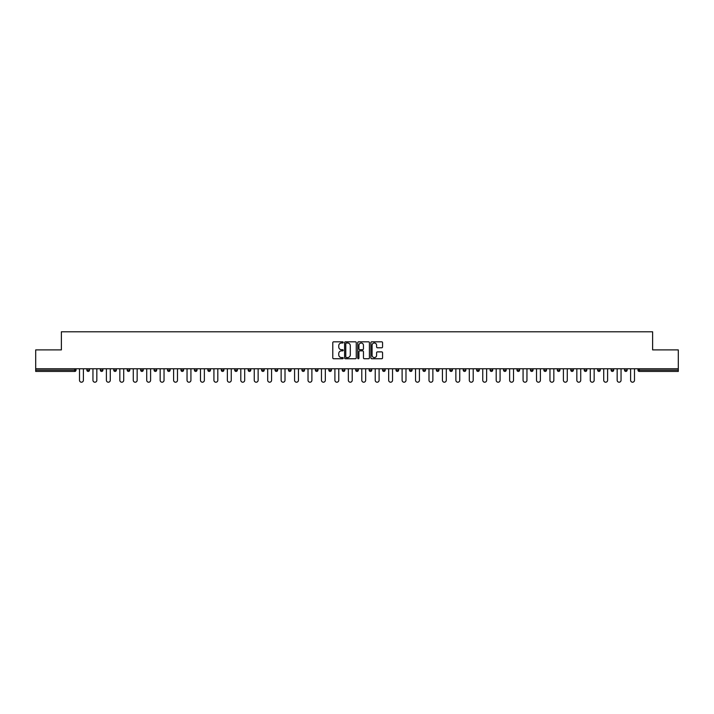 <?xml version="1.0" encoding="UTF-8"?>
<svg xmlns="http://www.w3.org/2000/svg" width="714" height="714" viewBox="0 0 714 714"><rect width="100%" height="100%" fill="white"/><g stroke="black" fill="none" stroke-linecap="round" stroke-linejoin="round"><path stroke-width="1.07" d="M343.211 342.417A0.589 0.589 0 0 0 342.622 341.819L333.634 341.819A0.848 0.848 0 0 0 332.786 342.666L332.786 357.892A0.848 0.848 0 0 0 333.634 358.74L342.622 358.74A0.589 0.589 0 0 0 343.211 358.142A0.589 0.589 0 0 0 342.622 357.553L341.462 357.553A2.704 2.704 0 0 1 338.757 354.849L338.757 353.582A2.704 2.704 0 0 1 341.462 350.869L342.622 350.869A0.589 0.589 0 0 0 343.211 350.279A0.589 0.589 0 0 0 342.622 349.69L341.462 349.69A2.704 2.704 0 0 1 338.757 346.977L338.757 345.71A2.704 2.704 0 0 1 341.462 343.006L342.622 343.006A0.589 0.589 0 0 0 343.211 342.417M381.713 347.78A0.848 0.848 0 0 0 382.561 346.942L382.561 342.666A0.848 0.848 0 0 0 381.713 341.819L371.735 341.819A0.848 0.848 0 0 0 370.887 342.666L370.887 357.892A0.848 0.848 0 0 0 371.735 358.74L381.713 358.74A0.848 0.848 0 0 0 382.561 357.892L382.561 352.734A0.848 0.848 0 0 0 381.713 351.886L377.447 351.886A0.848 0.848 0 0 0 376.599 352.734L376.599 355.286A2.258 2.258 0 0 1 374.341 357.553A2.258 2.258 0 0 1 372.074 355.286L372.074 345.273A2.258 2.258 0 0 1 374.341 343.006A2.258 2.258 0 0 1 376.599 345.273L376.599 346.942A0.848 0.848 0 0 0 377.447 347.78L381.713 347.78M35.7 368.763L35.7 349.896L61.377 349.896L61.377 331.796L652.623 331.796L652.623 349.896L678.3 349.896L678.3 368.763L35.7 368.763L35.7 370.138L74.729 370.138L74.729 368.763M356.259 342.666A0.848 0.848 0 0 0 355.411 341.819L345.433 341.819A0.848 0.848 0 0 0 344.585 342.666L344.585 357.892A0.848 0.848 0 0 0 345.433 358.74L355.411 358.74A0.848 0.848 0 0 0 356.259 357.892L356.259 342.666M358.589 341.819L368.567 341.819A0.848 0.848 0 0 1 369.415 342.666L369.415 357.892A0.848 0.848 0 0 1 368.567 358.74L364.292 358.74A0.848 0.848 0 0 1 363.453 357.892L363.453 351.716A0.848 0.848 0 0 0 362.605 350.869L359.767 350.869A0.848 0.848 0 0 0 358.928 351.716L358.928 358.142A0.589 0.589 0 0 1 358.33 358.74A0.589 0.589 0 0 1 357.741 358.142L357.741 342.666A0.848 0.848 0 0 1 358.589 341.819M76.023 368.763L76.023 370.138A1.294 1.294 0 0 1 74.729 371.432L35.7 371.432L35.7 370.138M678.3 368.763L678.3 371.432L639.271 371.432A1.294 1.294 0 0 1 637.977 370.138L637.977 368.763M86.885 370.138A1.294 1.294 0 0 0 88.17 371.432A1.294 1.294 0 0 0 89.464 370.138A1.294 1.294 0 0 1 88.17 371.432A1.294 1.294 0 0 0 89.464 370.138L89.464 368.763L89.464 370.138L86.885 370.138A1.294 1.294 0 0 0 88.17 371.432A1.294 1.294 0 0 1 86.885 370.138L86.885 368.763M74.729 371.432A1.294 1.294 0 0 0 76.023 370.138A1.294 1.294 0 0 1 74.729 371.432L74.729 370.138L76.023 370.138M100.326 368.763L100.326 370.138L100.326 368.763M102.905 368.763L102.905 370.138L102.905 368.763M113.767 370.138A1.294 1.294 0 0 0 115.052 371.432A1.294 1.294 0 0 0 116.346 370.138A1.294 1.294 0 0 1 115.052 371.432A1.294 1.294 0 0 0 116.346 370.138L116.346 368.763L116.346 370.138L113.767 370.138A1.294 1.294 0 0 0 115.052 371.432A1.294 1.294 0 0 1 113.767 370.138L113.767 368.763M127.208 368.763L127.208 370.138L127.208 368.763M129.787 368.763L129.787 370.138A1.294 1.294 0 0 1 128.493 371.432A1.294 1.294 0 0 1 127.208 370.138A1.294 1.294 0 0 0 128.493 371.432A1.294 1.294 0 0 0 129.787 370.138A1.294 1.294 0 0 1 128.493 371.432A1.294 1.294 0 0 1 127.208 370.138L129.787 370.138M140.649 370.138A1.294 1.294 0 0 0 141.934 371.432A1.294 1.294 0 0 0 143.228 370.138A1.294 1.294 0 0 1 141.934 371.432A1.294 1.294 0 0 0 143.228 370.138L143.228 368.763L143.228 370.138L140.649 370.138A1.294 1.294 0 0 0 141.934 371.432A1.294 1.294 0 0 1 140.649 370.138L140.649 368.763M156.669 368.763L156.669 370.138A1.294 1.294 0 0 1 155.375 371.432A1.294 1.294 0 0 1 154.09 370.138L154.09 368.763M168.825 371.432A1.294 1.294 0 0 0 170.11 370.138L170.11 368.763L170.11 370.138A1.294 1.294 0 0 1 168.825 371.432A1.294 1.294 0 0 1 167.531 370.138L167.531 368.763M183.552 368.763L183.552 370.138A1.294 1.294 0 0 1 182.266 371.432A1.294 1.294 0 0 1 180.972 370.138L180.972 368.763M196.993 368.763L196.993 370.138A1.294 1.294 0 0 1 195.707 371.432A1.294 1.294 0 0 1 194.413 370.138L194.413 368.763M209.148 371.432A1.294 1.294 0 0 0 210.434 370.138L210.434 368.763L210.434 370.138A1.294 1.294 0 0 1 209.148 371.432A1.294 1.294 0 0 1 207.854 370.138L207.854 368.763M223.875 368.763L223.875 370.138A1.294 1.294 0 0 1 222.589 371.432A1.294 1.294 0 0 1 221.295 370.138L221.295 368.763M234.736 368.763L234.736 370.138L234.736 368.763M237.325 368.763L237.325 370.138A1.294 1.294 0 0 1 236.031 371.432A1.294 1.294 0 0 1 234.736 370.138L237.325 370.138A1.294 1.294 0 0 1 236.031 371.432M250.766 368.763L250.766 370.138A1.294 1.294 0 0 1 249.472 371.432A1.294 1.294 0 0 1 248.177 370.138L248.177 368.763M264.207 368.763L264.207 370.138A1.294 1.294 0 0 1 262.913 371.432A1.294 1.294 0 0 1 261.619 370.138L261.619 368.763M277.648 368.763L277.648 370.138A1.294 1.294 0 0 1 276.354 371.432A1.294 1.294 0 0 1 275.06 370.138L275.06 368.763M288.501 368.763L288.501 370.138L288.501 368.763M291.089 368.763L291.089 370.138A1.294 1.294 0 0 1 289.795 371.432A1.294 1.294 0 0 1 288.501 370.138L291.089 370.138A1.294 1.294 0 0 1 289.795 371.432M303.236 371.432A1.294 1.294 0 0 0 304.53 370.138L304.53 368.763L304.53 370.138A1.294 1.294 0 0 1 303.236 371.432A1.294 1.294 0 0 1 301.942 370.138L301.942 368.763M317.971 368.763L317.971 370.138A1.294 1.294 0 0 1 316.677 371.432A1.294 1.294 0 0 1 315.383 370.138L315.383 368.763M331.412 368.763L331.412 370.138A1.294 1.294 0 0 1 330.118 371.432A1.294 1.294 0 0 1 328.824 370.138L328.824 368.763M342.265 368.763L342.265 370.138L342.265 368.763M344.853 368.763L344.853 370.138A1.294 1.294 0 0 1 343.559 371.432A1.294 1.294 0 0 1 342.265 370.138L344.853 370.138A1.294 1.294 0 0 1 343.559 371.432M355.706 368.763L355.706 370.138L355.706 368.763M358.294 368.763L358.294 370.138A1.294 1.294 0 0 1 357 371.432A1.294 1.294 0 0 1 355.706 370.138L358.294 370.138A1.294 1.294 0 0 1 357 371.432M369.147 368.763L369.147 370.138L369.147 368.763M371.735 368.763L371.735 370.138L371.735 368.763M382.588 368.763L382.588 370.138L382.588 368.763M385.176 368.763L385.176 370.138L385.176 368.763M398.617 368.763L398.617 370.138A1.294 1.294 0 0 1 397.323 371.432A1.294 1.294 0 0 1 396.029 370.138L396.029 368.763M412.058 368.763L412.058 370.138L409.47 370.138A1.294 1.294 0 0 0 410.764 371.432A1.294 1.294 0 0 1 409.47 370.138L409.47 368.763M425.499 368.763L425.499 370.138A1.294 1.294 0 0 1 424.205 371.432A1.294 1.294 0 0 1 422.911 370.138L422.911 368.763M436.352 368.763L436.352 370.138L436.352 368.763M438.94 368.763L438.94 370.138L438.94 368.763M452.381 368.763L452.381 370.138A1.294 1.294 0 0 1 451.087 371.432A1.294 1.294 0 0 1 449.793 370.138L449.793 368.763M465.823 368.763L465.823 370.138L463.234 370.138A1.294 1.294 0 0 0 464.528 371.432A1.294 1.294 0 0 1 463.234 370.138L463.234 368.763M479.264 368.763L479.264 370.138A1.294 1.294 0 0 1 477.969 371.432A1.294 1.294 0 0 1 476.675 370.138L476.675 368.763M492.705 368.763L492.705 370.138L490.125 370.138A1.294 1.294 0 0 0 491.411 371.432A1.294 1.294 0 0 1 490.125 370.138L490.125 368.763M506.146 368.763L506.146 370.138A1.294 1.294 0 0 1 504.852 371.432A1.294 1.294 0 0 1 503.566 370.138L503.566 368.763M519.587 368.763L519.587 370.138L517.007 370.138A1.294 1.294 0 0 0 518.293 371.432A1.294 1.294 0 0 1 517.007 370.138L517.007 368.763M533.028 368.763L533.028 370.138A1.294 1.294 0 0 1 531.734 371.432A1.294 1.294 0 0 1 530.448 370.138L530.448 368.763M546.469 368.763L546.469 370.138L543.889 370.138A1.294 1.294 0 0 0 545.175 371.432A1.294 1.294 0 0 1 543.889 370.138L543.889 368.763M559.91 368.763L559.91 370.138L557.331 370.138A1.294 1.294 0 0 0 558.625 371.432A1.294 1.294 0 0 1 557.331 370.138L557.331 368.763M573.351 368.763L573.351 370.138L570.772 370.138A1.294 1.294 0 0 0 572.066 371.432A1.294 1.294 0 0 1 570.772 370.138L570.772 368.763M586.792 368.763L586.792 370.138A1.294 1.294 0 0 1 585.507 371.432A1.294 1.294 0 0 1 584.213 370.138L584.213 368.763M600.233 368.763L600.233 370.138A1.294 1.294 0 0 1 598.948 371.432A1.294 1.294 0 0 1 597.654 370.138L597.654 368.763M613.674 368.763L613.674 370.138A1.294 1.294 0 0 1 612.389 371.432A1.294 1.294 0 0 1 611.095 370.138L611.095 368.763M627.115 368.763L627.115 370.138L624.536 370.138A1.294 1.294 0 0 0 625.83 371.432A1.294 1.294 0 0 1 624.536 370.138L624.536 368.763M101.611 371.432A1.294 1.294 0 0 1 100.326 370.138L102.905 370.138A1.294 1.294 0 0 1 101.611 371.432A1.294 1.294 0 0 0 102.905 370.138A1.294 1.294 0 0 1 101.611 371.432M370.441 371.432A1.294 1.294 0 0 1 369.147 370.138A1.294 1.294 0 0 0 370.441 371.432A1.294 1.294 0 0 0 371.735 370.138A1.294 1.294 0 0 1 370.441 371.432A1.294 1.294 0 0 1 369.147 370.138L371.735 370.138M383.882 371.432A1.294 1.294 0 0 1 382.588 370.138A1.294 1.294 0 0 0 383.882 371.432A1.294 1.294 0 0 0 385.176 370.138A1.294 1.294 0 0 1 383.882 371.432A1.294 1.294 0 0 1 382.588 370.138L385.176 370.138A1.294 1.294 0 0 1 383.882 371.432M412.058 370.138A1.294 1.294 0 0 1 410.764 371.432A1.294 1.294 0 0 0 412.058 370.138A1.294 1.294 0 0 1 410.764 371.432A1.294 1.294 0 0 1 409.47 370.138M437.646 371.432A1.294 1.294 0 0 1 436.352 370.138A1.294 1.294 0 0 0 437.646 371.432A1.294 1.294 0 0 0 438.94 370.138A1.294 1.294 0 0 1 437.646 371.432A1.294 1.294 0 0 1 436.352 370.138L438.94 370.138M464.528 371.432A1.294 1.294 0 0 0 465.823 370.138A1.294 1.294 0 0 1 464.528 371.432A1.294 1.294 0 0 1 463.234 370.138M492.705 370.138A1.294 1.294 0 0 1 491.411 371.432A1.294 1.294 0 0 0 492.705 370.138A1.294 1.294 0 0 1 491.411 371.432A1.294 1.294 0 0 1 490.125 370.138M518.293 371.432A1.294 1.294 0 0 0 519.587 370.138A1.294 1.294 0 0 1 518.293 371.432A1.294 1.294 0 0 1 517.007 370.138M531.734 371.432A1.294 1.294 0 0 0 533.028 370.138A1.294 1.294 0 0 1 531.734 371.432M545.175 371.432A1.294 1.294 0 0 0 546.469 370.138A1.294 1.294 0 0 1 545.175 371.432A1.294 1.294 0 0 1 543.889 370.138M558.625 371.432A1.294 1.294 0 0 0 559.91 370.138A1.294 1.294 0 0 1 558.625 371.432A1.294 1.294 0 0 1 557.331 370.138M572.066 371.432A1.294 1.294 0 0 0 573.351 370.138A1.294 1.294 0 0 1 572.066 371.432A1.294 1.294 0 0 1 570.772 370.138M612.389 371.432A1.294 1.294 0 0 0 613.674 370.138A1.294 1.294 0 0 1 612.389 371.432M627.115 370.138A1.294 1.294 0 0 1 625.83 371.432A1.294 1.294 0 0 0 627.115 370.138A1.294 1.294 0 0 1 625.83 371.432A1.294 1.294 0 0 1 624.536 370.138M346.361 343.006A0.589 0.589 0 0 0 345.772 343.595L345.772 356.964A0.589 0.589 0 0 0 346.361 357.553L347.593 357.553A2.704 2.704 0 0 0 350.297 354.849L350.297 345.71A2.704 2.704 0 0 0 347.593 343.006L346.361 343.006M363.453 345.308A2.258 2.258 0 0 0 361.186 343.05A2.258 2.258 0 0 0 358.928 345.308L358.928 348.843A0.848 0.848 0 0 0 359.767 349.69L362.605 349.69A0.848 0.848 0 0 0 363.453 348.843L363.453 345.308M79.513 380.267L79.513 368.763L79.513 380.267A1.937 1.937 0 0 0 81.45 382.204A1.937 1.937 0 0 0 83.395 380.267L83.395 368.763M92.954 380.267L92.954 368.763L92.954 380.267A1.937 1.937 0 0 0 94.891 382.204A1.937 1.937 0 0 0 96.836 380.267L96.836 368.763M106.395 380.267L106.395 368.763L106.395 380.267A1.937 1.937 0 0 0 108.332 382.204A1.937 1.937 0 0 0 110.277 380.267L110.277 368.763M119.836 380.267L119.836 368.763L119.836 380.267A1.937 1.937 0 0 0 121.773 382.204A1.937 1.937 0 0 0 123.718 380.267L123.718 368.763M133.277 380.267L133.277 368.763L133.277 380.267A1.937 1.937 0 0 0 135.214 382.204A1.937 1.937 0 0 0 137.159 380.267L137.159 368.763M146.718 380.267L146.718 368.763L146.718 380.267A1.937 1.937 0 0 0 148.655 382.204A1.937 1.937 0 0 0 150.6 380.267L150.6 368.763M160.159 380.267L160.159 368.763L160.159 380.267A1.937 1.937 0 0 0 162.105 382.204A1.937 1.937 0 0 0 164.042 380.267L164.042 368.763M173.6 380.267L173.6 368.763L173.6 380.267A1.937 1.937 0 0 0 175.546 382.204A1.937 1.937 0 0 0 177.483 380.267L177.483 368.763M187.041 380.267L187.041 368.763L187.041 380.267A1.937 1.937 0 0 0 188.987 382.204A1.937 1.937 0 0 0 190.924 380.267L190.924 368.763M200.482 380.267L200.482 368.763L200.482 380.267A1.937 1.937 0 0 0 202.428 382.204A1.937 1.937 0 0 0 204.365 380.267L204.365 368.763M213.923 380.267L213.923 368.763L213.923 380.267A1.937 1.937 0 0 0 215.869 382.204A1.937 1.937 0 0 0 217.806 380.267L217.806 368.763M227.364 380.267L227.364 368.763L227.364 380.267A1.937 1.937 0 0 0 229.31 382.204A1.937 1.937 0 0 0 231.247 380.267L231.247 368.763M240.805 380.267L240.805 368.763L240.805 380.267A1.937 1.937 0 0 0 242.751 382.204A1.937 1.937 0 0 0 244.688 380.267L244.688 368.763M254.255 380.267L254.255 368.763L254.255 380.267A1.937 1.937 0 0 0 256.192 382.204A1.937 1.937 0 0 0 258.129 380.267L258.129 368.763M267.696 380.267L267.696 368.763L267.696 380.267A1.937 1.937 0 0 0 269.633 382.204A1.937 1.937 0 0 0 271.57 380.267L271.57 368.763M281.137 380.267L281.137 368.763L281.137 380.267A1.937 1.937 0 0 0 283.074 382.204A1.937 1.937 0 0 0 285.011 380.267L285.011 368.763M294.579 380.267L294.579 368.763L294.579 380.267A1.937 1.937 0 0 0 296.515 382.204A1.937 1.937 0 0 0 298.452 380.267L298.452 368.763M308.02 380.267L308.02 368.763L308.02 380.267A1.937 1.937 0 0 0 309.956 382.204A1.937 1.937 0 0 0 311.893 380.267L311.893 368.763M321.461 380.267L321.461 368.763L321.461 380.267A1.937 1.937 0 0 0 323.397 382.204A1.937 1.937 0 0 0 325.334 380.267L325.334 368.763M334.902 380.267L334.902 368.763L334.902 380.267A1.937 1.937 0 0 0 336.838 382.204A1.937 1.937 0 0 0 338.775 380.267L338.775 368.763M348.343 380.267L348.343 368.763L348.343 380.267A1.937 1.937 0 0 0 350.279 382.204A1.937 1.937 0 0 0 352.216 380.267L352.216 368.763M361.784 380.267L361.784 368.763L361.784 380.267A1.937 1.937 0 0 0 363.721 382.204A1.937 1.937 0 0 0 365.657 380.267L365.657 368.763M375.225 380.267L375.225 368.763L375.225 380.267A1.937 1.937 0 0 0 377.162 382.204A1.937 1.937 0 0 0 379.098 380.267L379.098 368.763M388.666 380.267L388.666 368.763L388.666 380.267A1.937 1.937 0 0 0 390.603 382.204A1.937 1.937 0 0 0 392.539 380.267L392.539 368.763M402.107 380.267L402.107 368.763L402.107 380.267A1.937 1.937 0 0 0 404.044 382.204A1.937 1.937 0 0 0 405.98 380.267L405.98 368.763M415.548 380.267L415.548 368.763L415.548 380.267A1.937 1.937 0 0 0 417.485 382.204A1.937 1.937 0 0 0 419.421 380.267L419.421 368.763M428.989 380.267L428.989 368.763L428.989 380.267A1.937 1.937 0 0 0 430.926 382.204A1.937 1.937 0 0 0 432.862 380.267L432.862 368.763M442.43 380.267L442.43 368.763L442.43 380.267A1.937 1.937 0 0 0 444.367 382.204A1.937 1.937 0 0 0 446.304 380.267L446.304 368.763M455.871 380.267L455.871 368.763L455.871 380.267A1.937 1.937 0 0 0 457.808 382.204A1.937 1.937 0 0 0 459.745 380.267L459.745 368.763M469.312 380.267L469.312 368.763L469.312 380.267A1.937 1.937 0 0 0 471.249 382.204A1.937 1.937 0 0 0 473.195 380.267L473.195 368.763M482.753 380.267L482.753 368.763L482.753 380.267A1.937 1.937 0 0 0 484.69 382.204A1.937 1.937 0 0 0 486.636 380.267L486.636 368.763M496.194 380.267L496.194 368.763L496.194 380.267A1.937 1.937 0 0 0 498.131 382.204A1.937 1.937 0 0 0 500.077 380.267L500.077 368.763M509.635 380.267L509.635 368.763L509.635 380.267A1.937 1.937 0 0 0 511.572 382.204A1.937 1.937 0 0 0 513.518 380.267L513.518 368.763M523.076 380.267L523.076 368.763L523.076 380.267A1.937 1.937 0 0 0 525.013 382.204A1.937 1.937 0 0 0 526.959 380.267L526.959 368.763M536.517 380.267L536.517 368.763L536.517 380.267A1.937 1.937 0 0 0 538.454 382.204A1.937 1.937 0 0 0 540.4 380.267L540.4 368.763M549.959 380.267L549.959 368.763L549.959 380.267A1.937 1.937 0 0 0 551.895 382.204A1.937 1.937 0 0 0 553.841 380.267L553.841 368.763M563.4 380.267L563.4 368.763L563.4 380.267A1.937 1.937 0 0 0 565.345 382.204A1.937 1.937 0 0 0 567.282 380.267L567.282 368.763M576.841 380.267L576.841 368.763L576.841 380.267A1.937 1.937 0 0 0 578.786 382.204A1.937 1.937 0 0 0 580.723 380.267L580.723 368.763M590.282 380.267L590.282 368.763L590.282 380.267A1.937 1.937 0 0 0 592.227 382.204A1.937 1.937 0 0 0 594.164 380.267L594.164 368.763M603.723 380.267L603.723 368.763L603.723 380.267A1.937 1.937 0 0 0 605.668 382.204A1.937 1.937 0 0 0 607.605 380.267L607.605 368.763M617.164 380.267L617.164 368.763L617.164 380.267A1.937 1.937 0 0 0 619.109 382.204A1.937 1.937 0 0 0 621.046 380.267L621.046 368.763M630.605 380.267L630.605 368.763L630.605 380.267A1.937 1.937 0 0 0 632.55 382.204A1.937 1.937 0 0 0 634.487 380.267L634.487 368.763M639.271 368.763L639.271 370.138L678.3 370.138M637.977 370.138L639.271 370.138L639.271 371.432M155.375 371.432A1.294 1.294 0 0 0 156.669 370.138L154.09 370.138M170.11 370.138L167.531 370.138M182.266 371.432A1.294 1.294 0 0 0 183.552 370.138L180.972 370.138M195.707 371.432A1.294 1.294 0 0 0 196.993 370.138L194.413 370.138M210.434 370.138L207.854 370.138M222.589 371.432A1.294 1.294 0 0 0 223.875 370.138L221.295 370.138M249.472 371.432A1.294 1.294 0 0 0 250.766 370.138L248.177 370.138M262.913 371.432A1.294 1.294 0 0 0 264.207 370.138L261.619 370.138M276.354 371.432A1.294 1.294 0 0 0 277.648 370.138L275.06 370.138M304.53 370.138L301.942 370.138M316.677 371.432A1.294 1.294 0 0 0 317.971 370.138L315.383 370.138M330.118 371.432A1.294 1.294 0 0 0 331.412 370.138L328.824 370.138M397.323 371.432A1.294 1.294 0 0 0 398.617 370.138L396.029 370.138M424.205 371.432A1.294 1.294 0 0 0 425.499 370.138L422.911 370.138M451.087 371.432A1.294 1.294 0 0 0 452.381 370.138L449.793 370.138M477.969 371.432A1.294 1.294 0 0 0 479.264 370.138L476.675 370.138M504.852 371.432A1.294 1.294 0 0 0 506.146 370.138L503.566 370.138M533.028 370.138L530.448 370.138M585.507 371.432A1.294 1.294 0 0 0 586.792 370.138L584.213 370.138M598.948 371.432A1.294 1.294 0 0 0 600.233 370.138L597.654 370.138M613.674 370.138L611.095 370.138"/></g></svg>
